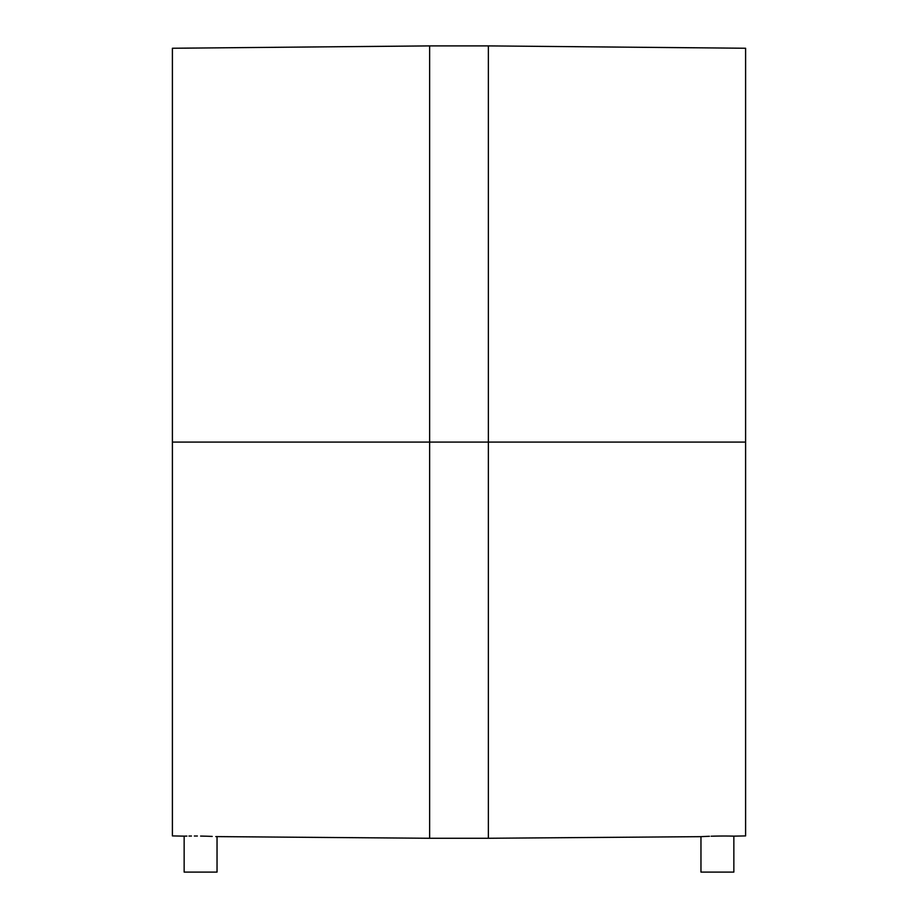 <?xml version="1.0" encoding="UTF-8"?>
<svg xmlns="http://www.w3.org/2000/svg" width="918" height="918" viewBox="0 0 918 918"><rect width="100%" height="100%" fill="white"/><g stroke="black" fill="none" stroke-linecap="round" stroke-linejoin="round"><path stroke-width="1.38" d="M732.598 836.103L731.084 836.08L733.849 836.137L733.849 872.1L700.962 872.1L700.962 836.665L705.781 836.424L700.962 836.665L700.962 872.1L733.849 872.1L733.849 836.137L745.6 835.919L745.6 442.086L745.6 835.919L745.6 442.086L488.365 442.086L488.365 838.272L488.365 45.9L429.635 45.9L429.635 838.272L488.365 838.272L488.365 442.086L429.635 442.086L429.635 838.272L429.635 442.086L172.4 442.086L172.4 835.919L172.4 442.086L172.4 835.919L184.151 836.137L184.151 872.1L217.038 872.1L217.038 836.665L217.038 872.1L184.151 872.1L184.151 836.137L186.928 836.08L185.402 836.103M191.472 836.023L188.959 836.046M200.594 836.068L206.883 836.218L200.594 836.068M212.219 836.424L209.729 836.321L212.219 836.424M215.787 836.596L429.635 838.272M711.117 836.218L717.406 836.068L711.117 836.218M723.694 836.011L717.406 836.068L723.694 836.011M731.084 836.08L729.03 836.046L731.084 836.08M206.091 836.195L209.752 836.321M203.807 836.137L202.465 836.103M201.272 836.08L203.153 836.114M197.393 836.023L194.318 836.011M705.758 836.424L708.271 836.321M729.558 836.046L726.081 836.023M723.705 836.011L720.619 836.023M720.114 836.034L714.204 836.126M712.253 836.183L711.45 836.206M709.453 836.275L708.57 836.309M703.727 836.516L702.213 836.596M429.635 45.9L172.4 48.252L172.4 442.086L172.4 48.252L172.4 442.086L488.365 442.086L488.365 45.9L488.365 442.086L745.6 442.086L745.6 48.252L488.365 45.9M745.6 442.086L745.6 48.252L745.6 442.086M429.635 442.086L429.635 45.9L429.635 442.086M723.763 836.011L726.253 836.023M711.198 836.218L713.848 836.137M194.398 836.011L196.98 836.023M188.993 836.046L190.474 836.034M488.365 838.272L700.962 836.665"/></g></svg>
